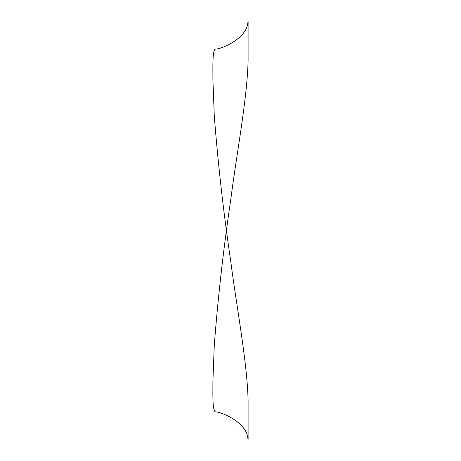 <?xml version="1.0" encoding="UTF-8"?>
<svg xmlns="http://www.w3.org/2000/svg" width="461" height="461" viewBox="0 0 461 461"><rect width="100%" height="100%" fill="white"/><g stroke="black" fill="none" stroke-linecap="round" stroke-linejoin="round"><path stroke-width="0.69" d="M240.965 425.054C245.085 429.318 247.367 433.622 247.816 437.95C248.127 440.111 248.22 439.811 248.099 437.045L248.099 400.321C247.159 361.902 236.798 308.248 230.754 261.399C223.591 213.138 218.099 164.692 214.29 116.063L212.901 79.523C212.965 68.597 212.256 51.355 215.189 49.177C220.231 49.004 233.059 43.853 240.965 35.946C245.085 31.682 247.367 27.378 247.816 23.05C248.127 20.889 248.22 21.189 248.099 23.955L248.099 60.679C247.159 99.098 236.798 152.752 230.754 199.601C223.591 247.862 218.099 296.308 214.29 344.937L212.901 381.478C212.965 392.403 212.256 409.645 215.189 411.823C220.231 411.996 233.059 417.153 240.965 425.054"/></g></svg>

